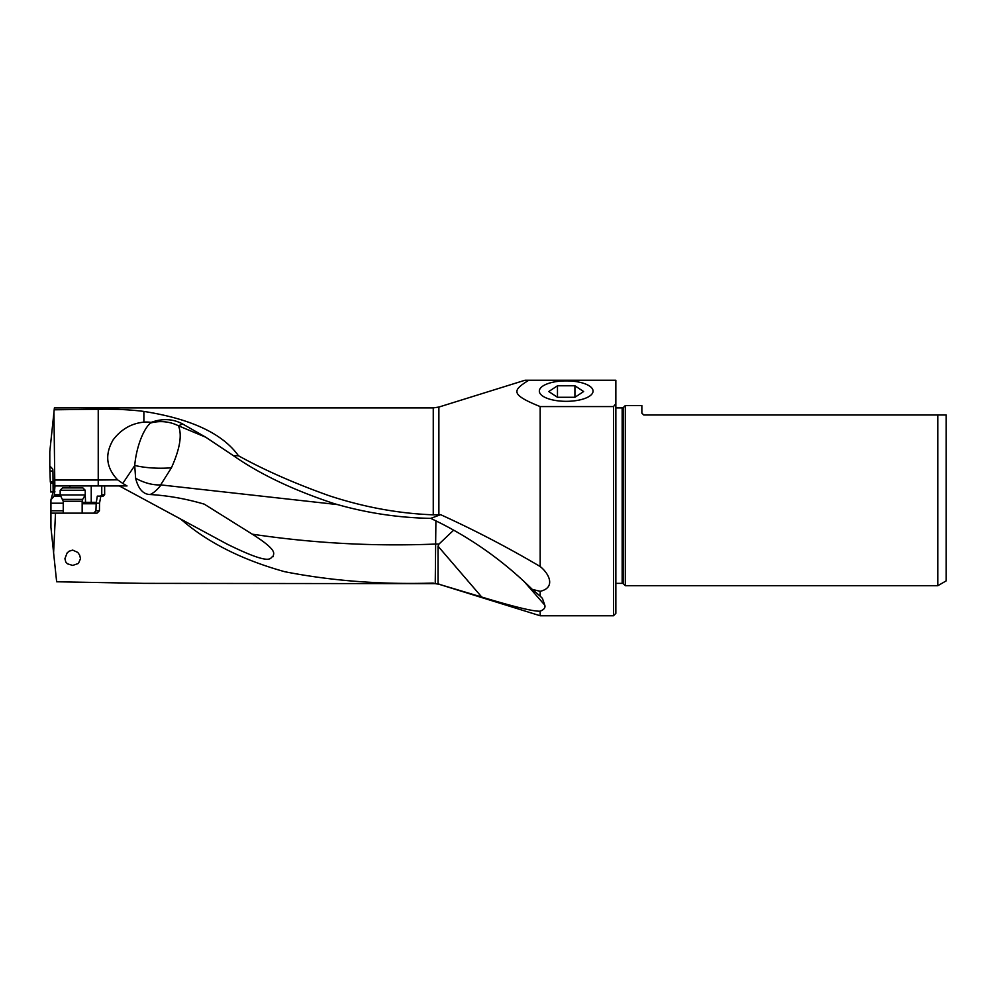<?xml version="1.0" encoding="UTF-8"?>
<svg xmlns="http://www.w3.org/2000/svg" width="996" height="996" viewBox="0 0 996 996"><rect width="100%" height="100%" fill="white"/><g stroke="black" fill="none" stroke-linecap="round" stroke-linejoin="round"><path stroke-width="1.49" d="M540.181 611.183C533.669 611.569 514.185 606.85 481.728 597.04L438.887 584.216L540.181 615.765L540.181 611.183C544.077 609.614 545.609 607.585 544.762 605.095L523.46 580.78M613.486 406.58L540.181 406.58C510.014 394.404 512.492 390.382 528.801 380.235L615.852 380.235L615.852 403.679L613.486 406.58L613.486 615.765L540.181 615.765M440.606 514.658L430.782 518.368C397.927 517.771 365.793 512.878 334.37 503.677C293.546 490.206 259.894 474.208 233.425 455.682L238.442 455.745C264.251 470.037 294.405 483.334 328.904 495.635C363.727 507.126 398.512 513.525 433.26 514.832L440.593 514.658C474.357 530.009 507.562 547.302 540.181 566.525L540.181 406.58M540.181 566.525C549.742 574.157 555.606 587.777 540.181 591.313L540.181 596.143L542.397 598.359L544.762 605.095M481.728 597.04L438.028 546.194L439.024 544.028L453.541 530.27M438.028 546.194L438.028 583.668L144.37 583.37L56.648 581.776L53.597 552.817L55.515 513.139L97.01 513.139L99.438 510.774L99.525 503.204L100.82 496.108L103.235 496.108L104.655 494.688L104.63 485.936L119.308 485.936L180.749 519.103C207.143 542.235 241.816 559.777 284.756 571.716C331.581 580.88 381.082 584.664 433.26 583.071M438.887 583.917L438.028 583.668M72.696 565.429L78.423 563.45L80.502 558.719L79.68 555.145L77.812 552.431L72.696 550.103L69.11 551.199L67.118 552.954L64.902 558.719L65.798 562.043L67.417 563.798L72.696 565.429M99.525 503.204L96.201 503.204L97.297 496.108L100.82 496.108M93.736 513.139L95.927 510.774L96.201 503.204M82.158 503.764L95.927 503.764M63.246 503.204L50.945 503.204L50.958 499.78L54.182 496.108L60.843 496.108M53.597 552.817L50.933 527.457L50.945 503.204M69.907 487.891L69.907 485.936L54.83 485.936L53.946 412.195L49.8 451.636L49.8 465.966L52.813 469.203L52.95 471.755L53.124 491.85L50.958 499.78M53.124 491.937L50.647 491.962L50.547 483.247L52.937 483.222M238.442 455.745C222.668 433.646 191.157 418.868 143.872 411.423C130.078 409.667 114.864 408.945 98.231 409.256L54.195 409.792L54.394 407.899L433.26 407.899L433.26 514.832M438.887 514.77L438.887 407.053L525.029 380.235L528.801 380.235M615.852 402.235L615.852 380.235L524.494 380.397M540.181 596.143L532.262 589.383C505.059 562.454 474.357 540.305 440.145 522.962L430.782 518.368M532.262 589.383L540.181 591.313M337.482 504.586L160.642 484.89L171.412 467.821C179.903 448.972 182.243 434.953 178.446 425.79L182.642 423.972C172.943 418.781 162.423 418.258 151.081 422.416A34.101 30.341 -67.7 0 0 143.872 422.155C131.422 423.375 121.163 429.276 113.121 439.871C104.655 454.413 106.161 467.734 117.628 479.835L98.231 480.022L98.231 485.936M233.425 455.682L205.749 437.219L178.446 425.79A37.86 36.479 0 0 0 150.408 423.051L151.081 422.416M435.899 520.784L435.65 544.053C374.235 546.555 313.105 543.268 252.274 534.18C280.511 552.033 272.431 553.963 273.228 556.652C269.069 556.104 276.203 568.355 226.914 544.015L180.749 519.103M226.914 544.015L119.383 485.973A37.599 4.034 118.4 0 0 119.993 485.936L127.015 485.936L122.782 483.421L134.721 465.58L135.63 478.317C138.369 488.936 143.187 494.352 150.06 494.526C167.951 495.572 186.028 498.784 204.292 504.163L252.274 534.18M150.06 494.526C153.471 493.132 157.156 489.932 161.115 484.915M435.24 583.17L435.65 544.053A37.86 8.192 180 0 0 439.024 544.028M135.63 478.317C144.619 483.072 152.948 485.264 160.642 484.89M171.412 467.821A37.86 10.122 0 0 1 160.879 468.22A37.86 10.122 0 0 1 134.734 465.418L134.721 465.58M122.782 483.421L117.628 479.835M134.734 465.418A35.445 12.326 102.4 0 1 136.713 452.607A35.445 12.326 102.4 0 1 150.408 423.051M69.907 485.936L104.63 485.936M119.993 485.936L119.308 485.936A37.599 37.599 0 0 0 119.333 485.948M54.967 485.936L54.182 496.108M104.655 494.688L101.779 494.912M101.754 485.936L101.754 494.688L100.658 496.108L103.235 496.108M49.8 465.966L49.937 471.033L52.95 471.021M49.937 471.033L50.31 482.002L52.925 481.977M50.423 482.002L50.547 483.247M53.946 412.195L54.195 409.792M566.189 380.883A26.855 10.221 180 0 1 593.056 391.167A26.855 10.221 180 0 1 566.189 401.326A26.855 10.221 180 0 1 539.334 391.167A26.855 10.221 180 0 1 566.189 380.883M615.852 403.679L615.852 613.399L613.486 615.765M615.852 407.899L622.164 407.899L622.164 583.37L615.852 583.37M622.164 583.37A1.892 1.892 0 0 1 623.496 583.917L623.496 407.352A1.892 1.892 0 0 1 622.164 407.899M623.496 407.352L625.314 405.546L641.86 405.546L641.86 413.103L643.752 414.996L937.784 414.996L937.784 585.735L625.314 585.735L623.496 583.917M625.314 585.735L625.314 405.546M946.2 414.996L937.784 414.996L946.2 414.996L946.2 580.867L937.784 585.735M50.933 512.442L51.095 513.139L55.515 513.139M54.83 480.022L98.231 480.022L98.231 409.256M205.749 437.219L182.642 423.972M85.233 490.256L82.867 487.891L62.536 487.891L60.171 490.256L85.233 490.256L85.233 494.937L60.171 494.937L63.246 501.274L82.158 501.274L82.668 499.382L62.736 499.382M557.474 385.788L574.916 385.788L574.916 397.292L557.474 397.292L548.746 391.54L557.474 385.788L557.474 397.292M574.916 397.292L583.644 391.54L574.916 385.788M99.438 510.774L95.927 510.774M96.375 502.345L91.234 502.345L91.321 503.764M63.246 510.774L50.945 510.774M54.967 491.85L53.124 491.85M60.171 494.688L54.531 494.688M91.234 485.936L91.234 502.345L85.569 502.345L85.233 494.688M85.656 503.764L85.569 502.345L82.158 502.345M49.9 467.572L51.555 467.56M143.872 422.155L143.872 411.423M438.887 584.216L433.26 583.37M433.26 407.899L438.887 407.053M63.246 501.274L63.246 513.139M60.171 490.256L60.171 494.937M82.668 499.382L85.233 494.937M82.158 501.274L82.158 513.139"/></g></svg>
